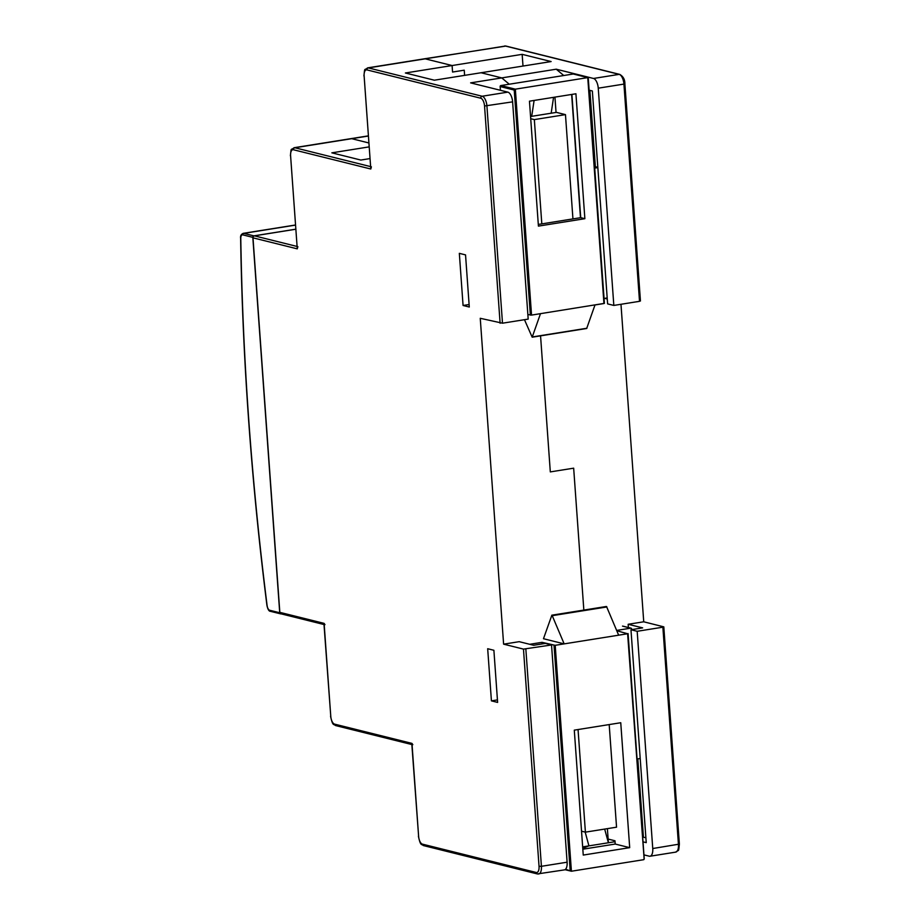 <?xml version="1.0" encoding="UTF-8"?>
<svg xmlns="http://www.w3.org/2000/svg" width="920" height="920" viewBox="0 0 920 920"><rect width="100%" height="100%" fill="white"/><g stroke="black" fill="none" stroke-linecap="round" stroke-linejoin="round"><path stroke-width="1.38" d="M533.658 645.276L519.179 641.677L503.608 644.161L523.468 649.106L551.54 644.955L545.341 643.413L533.658 645.276M640.24 300.874L639.515 301.323L623.932 84.088L598.253 88.182A8.844 3.99 -99.1 0 0 593.492 78.465L556.243 69.195L501.756 77.901L481.056 72.749L551.126 61.559L522.158 54.349L452.099 65.538L425.201 58.834A8.844 3.99 -99.1 0 0 424.43 58.8L367.597 67.873A8.844 3.99 80.9 0 1 368.368 67.907L482.16 96.243A8.844 3.99 80.9 0 1 486.921 105.961L502.492 323.196L480.251 318.297L503.608 644.161M573.666 468.176L583.843 610.086L573.666 468.176L550.309 471.902L573.666 468.176M550.309 471.902L540.558 335.846L550.309 471.902M502.492 323.196L528.183 319.102L512.612 101.855A8.844 3.99 80.9 0 0 507.851 92.138L470.614 82.869L501.756 77.901L509.266 84.215L501.756 77.901L481.056 72.749L434.355 80.201L405.386 72.99L452.099 65.538L452.559 72.047L452.099 65.538L425.201 58.834A8.844 3.99 80.9 0 0 424.43 58.8L505.931 46.057L619.723 74.393A1.771 1.552 -76 0 0 619.171 74.37L593.492 78.465M525.849 649.06L541.42 866.306L567.111 862.201L551.54 644.955M567.111 862.201A8.844 3.99 80.9 0 1 564.374 869.894L537.36 873.942A1.771 1.552 -76 0 1 536.233 872.47L422.441 844.146A7.072 3.197 80.9 0 1 418.623 836.372L411.964 743.394L334.581 724.132A7.072 3.197 80.9 0 1 330.774 716.346L324.104 623.369L279.829 612.352L252.988 237.831A1.771 1.552 -76 0 1 254.426 235.842L295.665 229.252M459.333 253.345L465.543 254.897L469.28 307.027L463.07 305.486L459.333 253.345M487.68 648.726L493.89 650.279L497.616 702.408L491.418 700.867L487.68 648.726M607.384 828.644L608.396 842.766L588.926 845.871L585.178 832.094L588.926 845.871L582.762 848.332L588.926 845.871L582.659 846.871M590.732 847.952L582.82 849.206L590.732 847.952M531.702 116.322L534.106 100.441L531.702 116.322M369.012 146.901L331.855 152.835L360.824 160.045L369.851 158.608M368.724 142.922L351.67 138.678A8.844 3.99 -99.1 0 0 350.899 138.644A8.844 3.99 80.9 0 1 351.67 138.678L368.724 142.922M324.001 624.53L280.968 613.812A1.771 1.552 -76 0 1 279.829 612.352M463.07 305.486L469.096 304.52M491.418 700.867L497.444 699.901M464.243 70.184L452.559 72.047L464.243 70.184L464.611 75.371L464.243 70.184M412.815 744.671L411.964 743.394L411.815 744.061L418.623 836.372M371.392 166.808L370.794 169.004L364.124 76.026A7.072 3.197 80.9 0 1 366.942 69.897L480.734 98.221A7.072 3.197 80.9 0 1 484.541 105.995L500.112 323.242M364.113 75.751L370.794 169.004L293.411 149.742A7.072 3.197 80.9 0 0 290.593 155.871L297.263 248.848L297.873 246.652M290.582 155.595L297.263 248.848L252.988 237.831M324.967 624.657L324.104 623.369L323.966 624.047L330.774 716.346M643.942 854.875L649.232 856.186A8.844 3.99 -99.1 0 0 650.003 856.232L675.694 852.127A8.844 3.99 -99.1 0 0 678.442 844.433L662.871 627.187L663.803 626.853L643.735 621.793L628.164 624.278L628.394 627.52M637.813 758.885L643.425 837.165L642.678 837.292M645.886 837.786L643.425 837.165M628.164 624.278L642.643 627.877L630.97 629.74L646.231 842.639L643.011 841.834M607.269 299.023L604.796 298.333M589.893 90.379L595.366 166.704M589.133 90.183L592.353 90.988L607.614 303.887L613.824 305.428L639.515 301.323M643.735 621.793L620.977 304.29M554.944 97.117L556.048 112.435M604.67 829.081L608.396 842.766L615.043 841.696M630.97 629.74L637.181 631.293L652.751 848.527A8.844 3.99 -99.1 0 1 650.003 856.232M662.871 627.187L637.181 631.293M598.253 88.182L613.824 305.428M556.243 69.195L563.764 75.52M553.564 97.336L551.16 113.218M522.158 54.349L522.997 66.044M252.816 237.36L242.742 234.853A1.322 1.161 -76 0 1 243.811 233.358L253.897 235.865A1.322 1.161 104 0 0 252.816 237.36L279.726 612.755A1.322 1.161 104 0 0 280.991 613.87L281.094 613.847M253.897 235.865L295.653 229.206M584.867 218.695L575.92 93.771L529.46 101.188L538.418 226.113L584.867 218.695L580.727 217.66L572.941 218.902L565.466 114.632L556.416 112.378L530.553 116.506M572.941 218.902L541.811 223.882L534.336 119.6L530.713 118.703M534.336 119.6L565.466 114.632M541.811 223.882L538.292 224.434M580.474 217.706L571.642 94.449M603.945 303.531L587.753 77.613L604.405 303.37L531.449 315.111L527.85 314.502M500.422 90.287L500.147 86.549A0.885 0.77 -76 0 1 500.871 85.56L573.264 74.002L587.753 77.613L515.349 89.171L514.222 90.056L530.357 315.123M571.895 94.415L580.727 217.66M594.711 168.107L597.839 167.601M594.596 166.52L597.827 167.314M524.469 319.688L532.185 337.191L540.488 313.662L531.449 315.111M604.026 303.519L594.987 304.968L586.684 328.486L532.266 337.157M604.06 298.448L607.096 297.965A0.885 0.77 104 0 0 607.188 297.942M578.059 729.548L585.407 832.151L581.532 831.185M609.189 724.581L616.549 827.183L585.407 832.151M629.694 847.654L620.747 722.729L574.287 730.146L583.245 855.071L629.694 847.654L615.216 844.054L582.82 849.217M608.775 839.235L614.985 840.788L615.216 844.054M542.133 643.931L542.018 642.332L555.116 645.322L627.612 633.754L616.803 630.74M565.558 869.239L571.412 871.228L643.804 859.671L644.115 858.578L627.992 633.65M551.862 615.204L543.478 638.721L564.167 643.873L552.046 615.25L606.544 606.556L552.046 615.25M622.794 626.129L631.039 628.176A0.885 0.77 104 0 1 631.615 628.912L631.66 629.636M637.065 759L640.205 758.505M555.116 645.322L564.167 643.873M606.544 606.556L618.654 635.179L627.705 633.731M542.018 642.332L529.724 644.299M616.676 630.418L630.763 628.164A0.885 0.77 104 0 1 631.039 628.176M564.972 869.687L571.412 871.228L555.208 645.311M627.612 633.754L644.115 858.578M523.468 649.106L539.039 866.341A7.072 3.197 80.9 0 1 536.233 872.47M484.541 105.995L512.612 101.855M539.039 866.341L541.42 866.306A8.844 3.99 80.9 0 1 538.683 874M480.734 98.221A1.771 1.552 104 0 1 482.16 96.243L507.851 92.138M366.942 69.897A1.771 1.552 104 0 1 368.368 67.907L505.379 46.034A8.844 3.99 -99.1 0 0 504.608 46M368.218 135.884L294.078 147.717A8.844 3.99 80.9 0 1 294.848 147.752L370.415 166.566M293.411 149.742A1.771 1.552 104 0 1 294.848 147.752L368.23 136.045M254.426 235.842L296.895 246.41M537.912 873.966A1.771 1.552 -76 0 1 537.36 873.942L423.568 845.606A1.771 1.552 -76 0 1 422.441 844.146M418.611 836.096L418.416 836.245C420.728 847.159 421.728 843.628 423.568 845.606M367.597 67.873C364.021 70.978 364.987 66.746 363.917 75.9L364.124 76.026M294.078 147.717C290.49 150.822 291.456 146.59 290.398 155.744L290.593 155.871M411.849 744.544L335.708 725.592A1.771 1.552 -76 0 1 334.581 724.132M330.751 716.082L330.567 716.231C332.867 727.133 333.879 723.615 335.708 725.592M675.694 852.127C679.27 849.022 678.316 853.254 679.374 844.1L652.751 848.527M640.446 300.99L624.875 83.754L623.932 84.088A8.844 3.99 -99.1 0 0 619.171 74.37L505.379 46.034A1.771 1.552 -76 0 1 505.931 46.057M267.087 605.463L266.938 605.44C251.332 481.378 242.569 359.007 240.626 238.337L240.787 238.51A1597.293 722.119 80.9 0 0 267.087 605.463A4.865 2.196 -99.1 0 0 269.652 610.247A1.322 1.161 -76 0 0 270.491 611.34L280.577 613.847M240.787 238.165L240.626 238.337C240.246 235.911 241.12 234.243 243.271 233.335A6.187 2.794 -99.1 0 1 243.811 233.358L295.366 225.124M270.905 611.363A1.322 1.161 -76 0 1 270.491 611.34C268.996 611.363 267.8 609.396 266.938 605.44M279.726 612.755L269.652 610.247M242.742 234.853A4.865 2.196 -99.1 0 0 240.787 238.51M500.871 85.56L515.349 89.171L531.541 315.089M500.147 86.549L514.222 90.056M586.903 328.244L532.415 336.938M554.024 645.322L570.159 870.389M552.391 615.653L606.889 606.958M622.495 626.106L630.763 628.164M624.875 83.754C624.933 79.545 623.219 76.429 619.723 74.393M663.803 626.853L679.374 844.1M295.354 225.02L243.271 233.335M604.405 303.37L588.248 77.912M587.995 77.613L573.539 74.014M532.185 337.191L586.684 328.486M644.241 859.038L628.084 633.581M551.781 615.204L606.28 606.498"/></g></svg>
